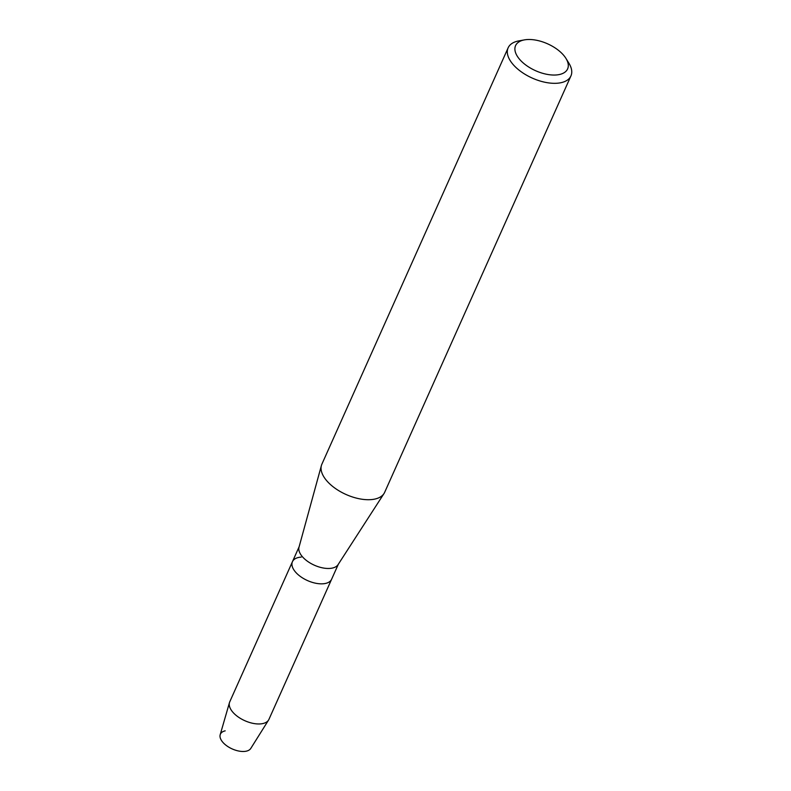 <?xml version="1.0" encoding="UTF-8"?>
<svg xmlns="http://www.w3.org/2000/svg" width="791" height="791" viewBox="0 0 791 791"><rect width="100%" height="100%" fill="white"/><g stroke="black" fill="none" stroke-linecap="round" stroke-linejoin="round"><path stroke-width="1.19" d="M565.97 58.445L568.956 63.29A34.399 17.768 -155.9 0 1 570.934 75.926L384.673 492.309A34.399 17.768 -155.9 0 1 384.001 493.554L338.083 564.626A21.466 11.084 -155.9 0 1 329.768 568.432A21.466 11.084 -155.9 0 1 307.986 561.63A21.466 11.084 -155.9 0 1 299.018 547.154L321.393 465.553A34.399 17.768 -155.9 0 1 321.868 464.218L508.129 47.826A34.399 17.768 -155.9 0 1 518.866 40.885L524.473 39.876A28.506 14.722 -155.9 0 1 527.172 39.55A28.506 14.722 -155.9 0 1 565.97 58.445A28.506 14.722 -155.9 0 1 556.014 74.987A28.506 14.722 -155.9 0 1 520.073 59.869A28.506 14.722 -155.9 0 1 524.473 39.876M225.178 730.844A16.809 8.681 -155.9 0 0 223.24 742.739A16.809 8.681 -155.9 0 0 244.251 751.45A16.809 8.681 -155.9 0 0 250.787 748.424L268.574 720.057A21.466 11.084 -155.9 0 0 268.95 719.345L331.627 579.22A21.466 11.084 -155.9 0 1 322.896 583.798A21.466 11.084 -155.9 0 1 300.451 576.52A21.466 11.084 -155.9 0 1 292.443 561.689A21.466 11.084 -155.9 0 1 301.173 557.111M384.001 493.554A34.399 17.768 -155.9 0 1 370.682 499.645A34.399 17.768 -155.9 0 1 335.78 488.739A34.399 17.768 -155.9 0 1 321.393 465.553M570.934 75.926A34.399 17.768 -155.9 0 1 556.943 83.253A34.399 17.768 -155.9 0 1 520.972 71.605A34.399 17.768 -155.9 0 1 508.129 47.826M244.251 751.45A16.809 8.681 -155.9 0 1 227.146 746.091A16.809 8.681 -155.9 0 1 220.185 734.73L229.479 702.566A21.466 11.084 -155.9 0 1 229.756 701.815L299.136 546.729M268.574 720.057A21.466 11.084 -155.9 0 1 260.219 723.923A21.466 11.084 -155.9 0 1 238.378 717.081A21.466 11.084 -155.9 0 1 229.479 702.566M338.321 564.26L331.627 579.22A21.466 11.084 -155.9 0 1 322.896 583.798A21.466 11.084 -155.9 0 1 300.451 576.52A21.466 11.084 -155.9 0 1 292.443 561.689"/></g></svg>

